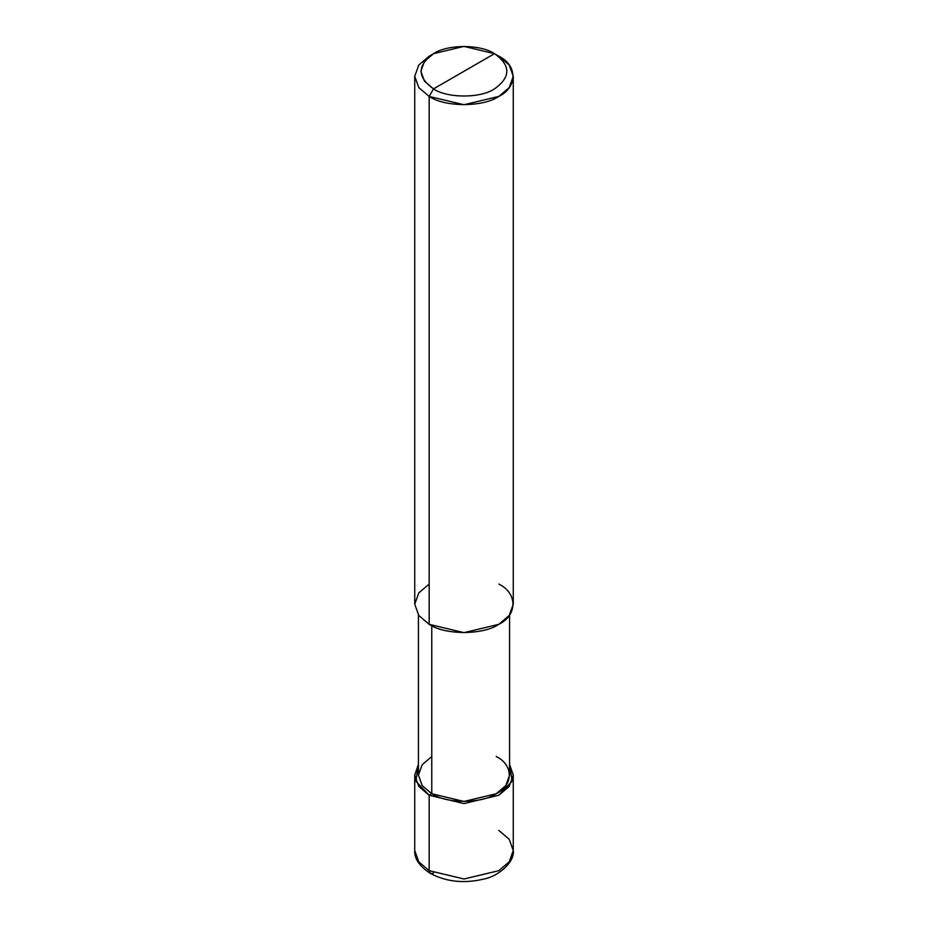 <?xml version="1.0" encoding="UTF-8"?>
<svg xmlns="http://www.w3.org/2000/svg" width="928" height="928" viewBox="0 0 928 928"><rect width="100%" height="100%" fill="white"/><g stroke="black" fill="none" stroke-linecap="round" stroke-linejoin="round"><path stroke-width="1.39" d="M414.735 775.147L414.735 850.558C414.259 858.655 419.491 866.3 430.441 873.492L429.165 870.673L418.795 861.857L414.735 850.558L418.795 861.857L429.165 870.673L429.165 795.25L415.883 781.237L418.435 764.336L414.735 775.147L418.795 786.445L429.165 795.25L464 803.578L498.835 795.25L509.205 786.445L513.265 775.147L509.565 764.336L512.117 781.237L498.835 795.25L464 803.578L429.165 795.25L431.775 793.742L429.165 795.25L429.165 870.673L430.441 873.492L433.527 873.178M430.441 873.492C446.496 881.89 464.336 883.734 483.94 879.025C497.942 876.542 514.924 862.147 513.265 850.558L509.205 861.857L498.835 870.673L464 879.002L429.165 870.673L464 879.002L498.835 870.673L509.205 861.857L513.265 850.558L509.205 839.26L498.835 830.444M429.165 584.095L418.795 592.911L414.735 604.209L418.795 615.508L429.165 624.312L429.165 96.419L464 104.748L498.835 96.419L509.205 87.603L513.265 76.316L509.205 65.018L498.835 56.202L494.473 53.685C510.922 65.424 510.922 77.152 494.473 88.879C480.762 98.368 447.238 98.368 433.527 88.879L494.473 53.685L464 46.4L433.527 53.685L424.444 61.399L420.894 71.282L424.444 81.165L433.527 88.879L429.165 96.419L429.165 624.312L418.795 615.508L414.735 604.209L414.735 76.316L418.795 87.603L429.165 96.419L418.795 87.603L414.735 76.316L418.795 65.018L429.165 56.202L418.795 65.018L414.735 76.316M431.775 756.54L422.182 764.695L418.435 775.147L422.182 785.598L431.775 793.742L422.182 785.598L418.435 775.147L418.435 615.009M509.565 615.009L509.565 775.147L505.818 785.598L496.225 793.742L464 801.456L431.775 793.742L431.775 625.716L431.775 793.742C446.275 803.776 481.725 803.776 496.225 793.742C513.602 785.378 513.602 764.916 496.225 756.54M433.527 88.879C417.078 77.152 417.078 65.424 433.527 53.685C447.238 44.196 480.762 44.196 494.473 53.685L433.527 88.879C447.238 98.368 480.762 98.368 494.473 88.879C510.922 77.152 510.922 65.424 494.473 53.685L498.835 56.202C517.627 65.25 517.627 87.371 498.835 96.419C483.152 107.277 444.848 107.277 429.165 96.419L433.527 88.879M513.265 76.316L513.265 604.209L509.205 615.508L498.835 624.312L464 632.652L429.165 624.312C444.848 635.17 483.152 635.17 498.835 624.312C517.627 615.264 517.627 593.143 498.835 584.095M513.265 850.558L513.265 775.147M429.165 56.202L433.527 53.685M498.835 56.202L494.473 53.685"/></g></svg>
